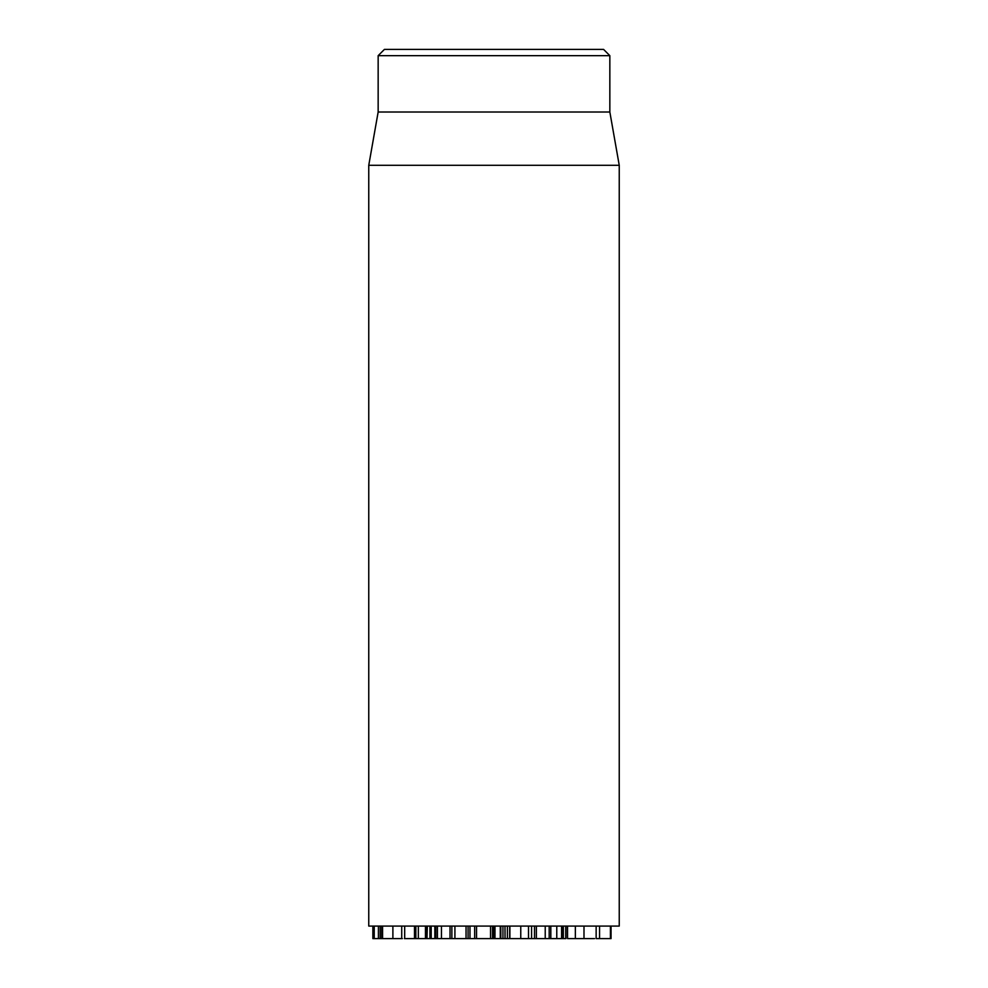 <?xml version="1.0" encoding="UTF-8"?>
<svg xmlns="http://www.w3.org/2000/svg" width="988" height="988" viewBox="0 0 988 988"><rect width="100%" height="100%" fill="white"/><g stroke="black" fill="none" stroke-linecap="round" stroke-linejoin="round"><path stroke-width="1.48" d="M417.529 938.6L493.765 938.6L493.765 926.077L493.753 938.6M434.844 927.72L434.844 938.6M563.345 926.077L563.345 938.6L565.926 938.6L565.926 926.077M556.775 926.077L556.775 938.6L563.345 938.6M565.729 926.077L565.729 938.6M561.592 926.077L561.592 938.6M562.913 926.077L562.913 938.6M545.228 926.077L545.228 938.6L556.775 938.6M549.18 926.077L549.18 938.6M550.822 926.077L550.822 938.6M531.581 926.077L531.581 938.6L545.228 938.6M534.508 926.077L534.508 938.6M536.385 926.077L536.385 938.6M500.274 926.077L500.274 938.6L505.053 938.6L505.004 926.077M500.83 926.077L500.83 938.6M502.954 926.077L502.954 938.6M466.04 926.077L466.04 938.6M468.077 926.077L468.077 938.6M469.979 926.077L469.979 938.6M450.022 926.077L450.022 938.6M451.874 926.077L451.874 938.6M454.912 926.077L454.912 938.6M435.807 926.077L435.807 938.6M437.412 926.077L437.412 938.6M441.463 926.077L441.463 938.6M568.063 938.6L594.529 938.6M567.544 926.077L567.544 938.6M583.994 926.077L583.994 938.6M596.147 926.077L596.147 938.6L611.041 938.6L611.041 926.077M599.568 926.077L599.568 938.6M610.411 926.077L610.411 938.6M372.884 926.077L372.859 938.6L402.326 938.6M378.416 926.077L378.416 938.6M381.776 926.077L381.776 938.6L381.776 926.077M505.053 938.6L531.581 938.6M509.894 926.077L509.894 938.6M520.762 926.077L520.762 938.6M528.518 926.077L528.518 938.6M474.672 926.077L474.672 938.6L474.66 926.077M492.839 938.6L500.274 938.6M404.388 938.6L415.256 938.6M404.685 926.077L404.685 938.6M414.478 926.077L414.478 938.6M415.318 926.077L415.318 938.6M415.121 938.6L417.714 938.6M425.458 926.077L425.458 938.6M426.989 938.6L427.335 926.077M429.941 926.077L429.941 938.6M430.459 926.077L430.459 938.6M392.891 926.077L392.891 938.6M368.759 165.292L368.759 926.077L619.241 926.077L619.241 165.292L368.759 165.292L378.157 112.015L609.843 112.015L609.843 55.661L603.582 49.4L384.418 49.4L378.157 55.661L609.843 55.661M378.157 112.015L378.157 55.661M434.658 926.077L435.807 935.883M575.349 926.077L575.349 938.6M374.23 926.077L374.23 938.6M380.195 926.077L380.195 938.6M507.375 926.077L507.375 938.6M476.537 926.077L476.537 938.6M490.554 926.077L490.554 938.6M492.518 926.077L492.518 938.6M494.976 926.077L494.976 938.6L494.988 926.077M372.859 938.6L372.859 926.077M509.672 938.6L509.672 926.077M401.721 938.6L401.721 926.077M415.849 938.6L415.849 926.077M418.344 938.6L418.344 926.077M426.804 938.6L426.804 926.077M431.2 938.6L431.2 926.077M382.578 938.6L382.578 926.077M609.843 112.015L619.241 165.292"/></g></svg>
